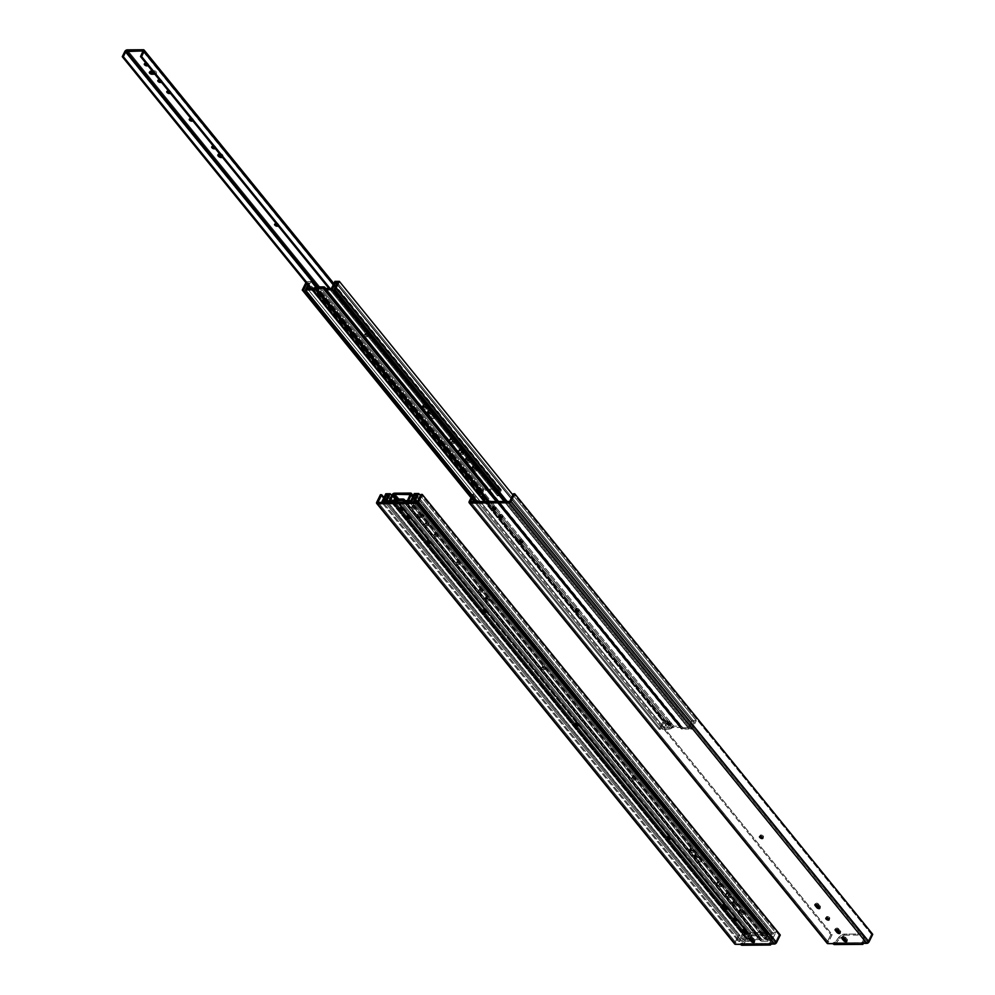 <?xml version="1.0" encoding="UTF-8"?>
<svg xmlns="http://www.w3.org/2000/svg" width="995" height="995" viewBox="0 0 995 995"><rect width="100%" height="100%" fill="white"/><g stroke="black" fill="none" stroke-linecap="round" stroke-linejoin="round"><path stroke-width="0.75" stroke-dasharray="4.97 3.73" d="M483.744 610.084L483.943 610.308A1.841 0.883 -153.9 0 1 483.744 610.084A1.841 0.883 -153.9 0 1 483.508 609.263L483.744 610.084M486.592 610.059A1.841 0.883 -153.9 0 0 484.876 609.027A1.841 0.883 -153.9 0 0 483.508 609.263L485.523 609.263L486.592 610.059L485.933 611.39L486.592 610.059L486.816 610.868A1.841 0.883 -153.9 0 0 486.592 610.059M407.403 516.131L407.602 516.355A1.841 0.883 -153.9 0 1 407.403 516.131A1.841 0.883 -153.9 0 1 407.179 515.31A1.841 0.883 -153.9 0 1 408.535 515.074A1.841 0.883 -153.9 0 1 410.251 516.119L407.9 514.987L407.403 516.131M409.592 517.437L410.251 516.119L409.592 517.437M734.235 918.348L734.434 918.572A1.841 0.883 -153.9 0 1 734.235 918.348A1.841 0.883 -153.9 0 1 733.999 917.527L734.235 918.348M737.084 918.323A1.841 0.883 -153.9 0 0 735.367 917.29A1.841 0.883 -153.9 0 0 733.999 917.527L736.014 917.527L737.084 918.323L736.424 919.654L737.084 918.323L737.307 919.131A1.841 0.883 -153.9 0 0 737.084 918.323M402.366 508.855L403.622 508.743L403.485 507.798L402.838 509.129L403.485 507.798A1.841 0.883 -153.9 0 0 401.781 506.766A1.841 0.883 -153.9 0 0 400.413 507.002A1.841 0.883 -153.9 0 0 400.637 507.823L400.848 508.047M669.697 837.84L670.953 837.728L670.817 836.783L670.17 838.113L670.817 836.783A1.841 0.883 -153.9 0 0 669.113 835.75A1.841 0.883 -153.9 0 0 667.744 835.987A1.841 0.883 -153.9 0 0 667.968 836.807L668.18 837.031M427.601 540.994L427.8 541.218A1.841 0.883 -153.9 0 1 427.601 540.994A1.841 0.883 -153.9 0 1 427.377 540.173L427.601 540.994M430.449 540.969A1.841 0.883 -153.9 0 0 428.733 539.937A1.841 0.883 -153.9 0 0 427.377 540.173L429.38 540.173L430.449 540.969L429.803 542.3L430.449 540.969L430.673 541.778A1.841 0.883 -153.9 0 0 430.449 540.969M575.856 723.44L576.068 723.663A1.841 0.883 -153.9 0 1 575.856 723.44A1.841 0.883 -153.9 0 1 575.632 722.619L575.856 723.44M577.859 724.534A1.841 0.883 -153.9 0 0 578.928 724.236A1.841 0.883 -153.9 0 0 578.704 723.427A1.841 0.883 -153.9 0 0 576.988 722.382A1.841 0.883 -153.9 0 0 575.632 722.619L578.493 723.203L578.058 724.746L578.704 723.427L578.841 724.372L577.585 724.484M742.295 943.484L770.093 943.359L742.059 943.521L747.407 936.904L750.566 934.989L752.071 935.847L770.528 935.71L769.695 934.678L751.225 934.815L769.695 934.678A5.659 3.433 140.9 0 1 770.976 935.462A5.659 3.433 140.9 0 1 771.386 937.837L772.232 938.882A5.659 3.433 -39.1 0 0 771.821 936.494A5.659 3.433 -39.1 0 0 770.528 935.71L771.473 937.265L770.155 943.285L742.295 943.484L746.399 938.024A5.659 3.433 140.9 0 1 751.225 934.815L752.071 935.847A5.659 3.433 -39.1 0 0 747.245 939.056L746.399 938.024L747.245 939.056L752.071 935.847L770.528 935.71L772.319 937.775L771.05 944.056L772.232 938.882L771.386 937.837L770.093 943.359L742.245 943.534M378.15 502.425L736.089 942.986L378.1 502.425L736.001 942.937L739.683 935.312L383.958 497.537L739.683 935.312L738.389 935.325L380.388 494.751L738.389 935.325L739.683 935.312L736.014 942.825L378.15 502.425M417.054 502.139L775.254 942.601L769.545 942.738L769.384 943.944L769.545 942.738L775.055 942.7L417.054 502.139M734.708 944.019A1.89 1.157 -39.1 0 1 734.708 942.825L376.707 502.264L734.708 942.825L738.389 935.325L734.534 943.397M780.279 935.014L778.973 935.026L420.972 494.465L778.973 935.026L775.292 942.539L778.973 935.026L780.279 935.014M742.059 943.521L770.006 943.322M485.523 611.129L577.361 724.161L485.523 611.129L486.816 610.868A1.841 0.883 -153.9 0 1 485.747 611.179M409.132 517.176L410.375 517.064L410.251 516.119A1.841 0.883 -153.9 0 1 410.475 516.927A1.841 0.883 -153.9 0 1 409.405 517.226M753.103 938.049L750.765 936.929L750.255 938.061A1.841 0.883 -153.9 0 1 750.031 937.253A1.841 0.883 -153.9 0 1 751.387 937.004A1.841 0.883 -153.9 0 1 753.103 938.049L752.456 939.367L753.103 938.049L754.732 940.051L754.086 941.369L754.732 940.051L753.103 938.049M753.613 941.108L754.857 940.996L754.732 940.051A1.841 0.883 -153.9 0 1 754.956 940.872A1.841 0.883 -153.9 0 1 753.911 941.17M748.004 931.78L745.317 928.982L743.563 928.745L743.539 929.79A1.841 0.883 -153.9 0 1 743.302 928.969A1.841 0.883 -153.9 0 1 744.67 928.733A1.841 0.883 -153.9 0 1 746.387 929.778L745.728 931.096L746.387 929.778L748.004 931.78L747.357 933.099L748.004 931.78L748.24 932.576A1.841 0.883 -153.9 0 0 748.004 931.78M746.884 932.837L748.24 932.576A1.841 0.883 -153.9 0 1 747.195 932.9M727.78 906.88L725.081 904.069L723.328 903.846L723.303 904.89A1.841 0.883 -153.9 0 1 723.079 904.069A1.841 0.883 -153.9 0 1 724.435 903.833A1.841 0.883 -153.9 0 1 726.151 904.878L725.492 906.196L726.151 904.878L727.78 906.88L727.121 908.199L727.78 906.88L728.004 907.676A1.841 0.883 -153.9 0 0 727.78 906.88M726.661 907.937L728.004 907.676A1.841 0.883 -153.9 0 1 726.959 908M736.014 919.392L745.044 930.512L736.014 919.392L737.307 919.131A1.841 0.883 -153.9 0 1 736.238 919.442M402.652 508.918A1.841 0.883 -153.9 0 0 403.721 508.619A1.841 0.883 -153.9 0 0 403.485 507.798L401.147 506.679L400.637 507.823A1.841 0.883 -153.9 0 0 400.836 508.035M669.983 837.902A1.841 0.883 -153.9 0 0 671.04 837.603A1.841 0.883 -153.9 0 0 670.817 836.783L668.478 835.663L667.968 836.807A1.841 0.883 -153.9 0 0 668.167 837.019M429.33 542.026L430.673 541.778A1.841 0.883 -153.9 0 1 429.604 542.088M743.141 944.516L747.245 939.056L742.618 945.014L771.001 944.317L743.141 944.516M742.332 945.163L740.914 943.857L741.598 942.949L740.914 943.857L742.618 945.014M770.217 944.976L769.496 944.031M751.722 939.877A1.692 1.032 -39.1 0 0 751.2 940.213L748.551 941.32L391.819 502.326L748.551 941.32L741.76 941.369L385.04 502.375L741.76 941.369L745.218 934.317L388.274 495.062L745.218 934.317L743.389 934.33L387.59 496.468L743.389 934.33L739.894 941.481L383.087 502.388L739.894 941.481L738.588 941.481L381.781 502.4L738.588 941.481L742.743 933.011L385.799 493.756L742.743 933.011L747.17 932.974L743.713 940.026L386.781 500.771L743.713 940.026L749.198 939.989A1.692 1.032 -39.1 0 0 750.491 939.467L753.14 938.36L396.209 499.092L753.14 938.36L759.931 938.31L402.987 499.042L759.931 938.31L761.287 938.894L404.953 500.56L761.511 939.379A1.692 1.032 -39.1 0 0 761.635 939.628A1.692 1.032 -39.1 0 0 762.294 939.889L767.779 939.852L771.225 932.8L775.652 932.775L420.412 495.597L775.652 932.775L771.511 941.245L414.704 502.152L771.511 941.245L770.205 941.258L413.398 502.164L770.205 941.258L773.7 934.106L416.768 494.851L773.7 934.106L771.884 934.118L416.084 496.256L771.884 934.118L768.426 941.17L411.706 502.176L768.426 941.17L761.648 941.22L404.915 502.226L761.648 941.22L760.279 940.623L403.137 500.933L760.068 940.151A1.692 1.032 -39.1 0 0 759.944 939.889L403.124 500.883L760.08 940.188A3.383 2.052 -39.1 0 0 760.329 940.685A3.383 2.052 -39.1 0 0 761.648 941.22L768.426 941.17L771.884 934.118L773.7 934.106L770.205 941.258L771.511 941.245L775.652 932.775L771.225 932.8L414.293 493.545L771.225 932.8L767.779 939.852L410.835 500.597L767.779 939.852L761.61 939.603L404.915 500.547L761.498 939.33A3.383 2.052 -39.1 0 0 761.237 938.832A3.383 2.052 -39.1 0 0 759.931 938.31L753.14 938.36A3.383 2.052 -39.1 0 0 750.553 939.417L393.622 500.149L750.553 939.417L749.198 939.989L392.254 500.734L749.198 939.989L743.713 940.026L747.17 932.974L391.694 495.522L747.17 932.974L742.743 933.011L738.588 941.481L739.894 941.481L743.389 934.33L745.218 934.317L741.76 941.369L748.551 941.32A3.383 2.052 -39.1 0 0 751.138 940.263L395.251 502.301L751.138 940.263L395.351 502.301L751.2 940.213L751.847 939.827M750.491 939.467L393.56 500.199L750.491 939.467M397.067 502.288L402.154 508.532L397.067 502.288M402.428 508.868L408.908 516.853L402.428 508.868M409.181 517.189L429.106 541.703L409.181 517.189M429.38 542.051L485.249 610.793L429.38 542.051M577.635 724.497L669.486 837.516L577.635 724.497M669.759 837.865L724.808 905.612L669.759 837.865M726.711 907.95L735.74 919.057L726.711 907.95M746.946 932.85L751.76 938.782L746.946 932.85M752.705 939.678L759.272 939.628L403.858 502.239L759.956 939.927A1.692 1.032 -39.1 0 0 759.272 939.628L752.705 939.678M762.294 939.889L405.351 500.634L762.294 939.889M694.236 849.755A2.512 1.206 -153.9 0 0 691.898 848.349A2.512 1.206 -153.9 0 0 690.045 848.673A2.512 1.206 -153.9 0 0 690.356 849.792L689.809 850.899A2.512 1.206 26.1 0 1 689.498 849.78A2.512 1.206 26.1 0 1 691.351 849.456A2.512 1.206 26.1 0 1 693.689 850.874L694.236 849.755L693.689 850.874L691.338 849.456L689.485 849.805L692.172 852.317L693.876 852.168L693.689 850.874A2.512 1.206 26.1 0 1 694 851.994A2.512 1.206 26.1 0 1 692.147 852.317A2.512 1.206 26.1 0 1 689.809 850.899L690.356 849.792A2.512 1.206 -153.9 0 0 692.694 851.198A2.512 1.206 -153.9 0 0 694.547 850.874A2.512 1.206 -153.9 0 0 694.236 849.755L691.886 848.337L690.032 848.685L692.707 851.21L694.423 851.048L694.236 849.755M417.328 515.323A1.841 0.883 -153.9 0 0 419.679 516.442L419.131 517.562A1.841 0.883 26.1 0 1 416.793 516.442L417.328 515.323L416.793 516.442L418.522 517.475L423.41 517.027L421.096 515.286L417.029 515.323L416.793 516.442A1.841 0.883 26.1 0 1 416.557 515.621A1.841 0.883 26.1 0 1 417.291 515.298L420.798 515.273A1.841 0.883 26.1 0 1 422.688 515.97A1.841 0.883 26.1 0 1 423.36 517.213A1.841 0.883 26.1 0 1 422.639 517.537L419.131 517.562L419.679 516.442L423.186 516.417L422.639 517.537L423.186 516.417A1.841 0.883 -153.9 0 0 423.907 516.094A1.841 0.883 -153.9 0 0 423.236 514.863A1.841 0.883 -153.9 0 0 421.345 514.154L420.798 515.273L421.345 514.154L417.838 514.179L417.291 515.298L417.838 514.179A1.841 0.883 -153.9 0 0 417.104 514.502A1.841 0.883 -153.9 0 0 417.328 515.323L419.38 516.43L423.957 515.908L421.631 514.179L417.577 514.204L417.328 515.323M428.658 523.569A1.841 0.883 -153.9 0 0 426.942 522.524A1.841 0.883 -153.9 0 0 425.586 522.761A1.841 0.883 -153.9 0 0 425.81 523.581L425.263 524.701A1.841 0.883 26.1 0 1 425.039 523.88A1.841 0.883 26.1 0 1 426.395 523.644A1.841 0.883 26.1 0 1 428.111 524.676L428.658 523.569L428.111 524.676L425.027 523.892L426.992 525.733L428.236 525.621L428.111 524.676A1.841 0.883 26.1 0 1 428.335 525.497A1.841 0.883 26.1 0 1 426.979 525.733A1.841 0.883 26.1 0 1 425.263 524.701L425.81 523.581A1.841 0.883 -153.9 0 0 427.514 524.614A1.841 0.883 -153.9 0 0 428.882 524.377A1.841 0.883 -153.9 0 0 428.658 523.569L425.574 522.785L427.539 524.626L428.783 524.514L428.658 523.569M437.638 534.626A1.841 0.883 -153.9 0 0 435.922 533.581A1.841 0.883 -153.9 0 0 434.566 533.817A1.841 0.883 -153.9 0 0 434.79 534.638L434.243 535.758A1.841 0.883 26.1 0 1 434.019 534.937A1.841 0.883 26.1 0 1 435.387 534.701A1.841 0.883 26.1 0 1 437.091 535.733L437.638 534.626L437.091 535.733L435.051 534.638L433.969 535.123L435.972 536.79L437.228 536.678L437.091 535.733A1.841 0.883 26.1 0 1 437.315 536.554A1.841 0.883 26.1 0 1 435.959 536.79A1.841 0.883 26.1 0 1 434.243 535.758L434.79 534.638A1.841 0.883 -153.9 0 0 436.506 535.683A1.841 0.883 -153.9 0 0 437.862 535.434A1.841 0.883 -153.9 0 0 437.638 534.626L434.554 533.842L436.519 535.683L437.775 535.571L437.638 534.626M460.1 562.262A1.841 0.883 -153.9 0 0 458.384 561.23A1.841 0.883 -153.9 0 0 457.028 561.466A1.841 0.883 -153.9 0 0 457.252 562.287L456.705 563.394A1.841 0.883 26.1 0 1 456.481 562.585A1.841 0.883 26.1 0 1 457.849 562.349A1.841 0.883 26.1 0 1 459.553 563.381L460.1 562.262L459.553 563.381L456.481 562.598L458.434 564.439L459.69 564.327L459.553 563.381A1.841 0.883 26.1 0 1 459.789 564.202A1.841 0.883 26.1 0 1 458.421 564.439A1.841 0.883 26.1 0 1 456.705 563.394L457.252 562.287A1.841 0.883 -153.9 0 0 458.969 563.319A1.841 0.883 -153.9 0 0 460.324 563.083A1.841 0.883 -153.9 0 0 460.1 562.262L457.016 561.478L458.981 563.319L460.237 563.207L460.1 562.262M489.838 598.219A2.512 1.206 -153.9 0 0 487.5 596.801A2.512 1.206 -153.9 0 0 485.647 597.137A2.512 1.206 -153.9 0 0 485.958 598.244L485.411 599.363A2.512 1.206 26.1 0 1 485.1 598.244A2.512 1.206 26.1 0 1 486.953 597.92A2.512 1.206 26.1 0 1 489.291 599.338L489.838 598.219L489.291 599.338L486.941 597.92L485.087 598.269L487.774 600.781L489.478 600.619L489.291 599.338A2.512 1.206 26.1 0 1 489.602 600.458A2.512 1.206 26.1 0 1 487.749 600.781A2.512 1.206 26.1 0 1 485.411 599.363L485.958 598.244A2.512 1.206 -153.9 0 0 488.296 599.662A2.512 1.206 -153.9 0 0 490.149 599.338A2.512 1.206 -153.9 0 0 489.838 598.219L487.488 596.801L485.635 597.149L488.309 599.674L490.025 599.512L489.838 598.219M482.563 589.911A1.841 0.883 -153.9 0 0 480.859 588.878A1.841 0.883 -153.9 0 0 479.49 589.115A1.841 0.883 -153.9 0 0 479.714 589.935L479.167 591.042A1.841 0.883 26.1 0 1 478.943 590.222A1.841 0.883 26.1 0 1 480.311 589.985A1.841 0.883 26.1 0 1 482.015 591.018L482.563 589.911L482.015 591.018L478.943 590.234L480.896 592.087L482.152 591.963L482.015 591.018A1.841 0.883 26.1 0 1 482.252 591.838A1.841 0.883 26.1 0 1 480.883 592.075A1.841 0.883 26.1 0 1 479.167 591.042L479.714 589.935A1.841 0.883 -153.9 0 0 481.431 590.968A1.841 0.883 -153.9 0 0 482.786 590.731A1.841 0.883 -153.9 0 0 482.563 589.911L479.49 589.127L481.443 590.968L482.699 590.856L482.563 589.911M545.459 667.309A1.841 0.883 -153.9 0 0 543.755 666.277A1.841 0.883 -153.9 0 0 542.387 666.513A1.841 0.883 -153.9 0 0 542.611 667.334L542.076 668.441A1.841 0.883 26.1 0 1 541.84 667.633A1.841 0.883 26.1 0 1 543.208 667.396A1.841 0.883 26.1 0 1 544.912 668.429L545.459 667.309L544.912 668.429L541.84 667.645L543.792 669.486L545.049 669.374L544.912 668.429A1.841 0.883 26.1 0 1 545.148 669.249A1.841 0.883 26.1 0 1 543.78 669.486A1.841 0.883 26.1 0 1 542.076 668.441L542.611 667.334A1.841 0.883 -153.9 0 0 544.327 668.366A1.841 0.883 -153.9 0 0 545.683 668.13A1.841 0.883 -153.9 0 0 545.459 667.309L542.387 666.526L544.34 668.379L545.596 668.254L545.459 667.309M415.176 506.977A1.841 0.883 -153.9 0 0 413.46 505.945A1.841 0.883 -153.9 0 0 412.104 506.181A1.841 0.883 -153.9 0 0 412.328 507.002L411.781 508.109A1.841 0.883 26.1 0 1 411.557 507.288A1.841 0.883 26.1 0 1 412.913 507.052A1.841 0.883 26.1 0 1 414.629 508.084L415.176 506.977L414.629 508.084L412.9 507.052L411.507 507.475L413.51 509.154L414.766 509.042L414.629 508.084A1.841 0.883 26.1 0 1 414.853 508.905A1.841 0.883 26.1 0 1 413.497 509.142A1.841 0.883 26.1 0 1 411.781 508.109L412.328 507.002A1.841 0.883 -153.9 0 0 414.044 508.035A1.841 0.883 -153.9 0 0 415.4 507.798A1.841 0.883 -153.9 0 0 415.176 506.977L412.092 506.194L414.057 508.035L415.313 507.923L415.176 506.977M635.32 777.891A1.841 0.883 -153.9 0 0 633.604 776.859A1.841 0.883 -153.9 0 0 632.248 777.095A1.841 0.883 -153.9 0 0 632.472 777.903L631.924 779.023A1.841 0.883 26.1 0 1 631.701 778.202A1.841 0.883 26.1 0 1 633.056 777.966A1.841 0.883 26.1 0 1 634.773 778.998L635.32 777.891L634.773 778.998L631.688 778.214L633.653 780.068L634.897 779.943L634.773 778.998A1.841 0.883 26.1 0 1 634.997 779.819A1.841 0.883 26.1 0 1 633.641 780.055A1.841 0.883 26.1 0 1 631.924 779.023L632.472 777.903A1.841 0.883 -153.9 0 0 634.176 778.948A1.841 0.883 -153.9 0 0 635.544 778.712A1.841 0.883 -153.9 0 0 635.32 777.891L632.235 777.107L634.201 778.948L635.444 778.836L635.32 777.891M397.801 499.08L750.852 933.571L750.043 934.131L396.532 499.092L750.043 934.131L747.519 939.268L391.184 500.746L747.519 939.268L746.424 939.28L390.09 500.746L746.424 939.28L748.936 934.143L746.424 939.28L747.519 939.268L750.852 933.571L397.801 499.08M410.263 494.751L767.207 934.006L410.326 494.602L766.934 933.459L750.852 933.571L767.182 933.546L410.263 494.751M764.695 939.143L767.207 934.006L764.695 939.143L765.789 939.131L409.442 500.609L765.789 939.131L768.302 933.994L412.825 496.542L768.302 933.994L765.789 939.131L764.695 939.143L408.348 500.622L764.695 939.143M392.005 494.888L748.936 934.143L751.063 932.489L767.468 932.34L768.302 933.994A2.114 1.293 -39.1 0 0 768.302 932.676A2.114 1.293 -39.1 0 0 767.468 932.34L410.537 493.085L767.468 932.34L751.399 932.464A2.114 1.293 -39.1 0 0 748.936 934.143L392.005 494.888M721.425 885.637L719.149 883.137L716.823 882.988L718.776 885.886L720.915 886.781L721.972 884.53L720.442 882.652L719.895 883.771L721.425 885.637A1.841 0.883 26.1 0 1 721.649 886.458A1.841 0.883 26.1 0 1 720.293 886.694A1.841 0.883 26.1 0 1 718.577 885.662L717.059 883.784A1.841 0.883 26.1 0 1 716.823 882.963A1.841 0.883 26.1 0 1 718.191 882.727A1.841 0.883 26.1 0 1 719.895 883.771L720.442 882.652A1.841 0.883 -153.9 0 0 718.738 881.62A1.841 0.883 -153.9 0 0 717.37 881.856A1.841 0.883 -153.9 0 0 717.594 882.677L717.059 883.784L717.594 882.677L719.124 884.543L718.577 885.662L719.124 884.543A1.841 0.883 -153.9 0 0 720.828 885.575A1.841 0.883 -153.9 0 0 722.196 885.339A1.841 0.883 -153.9 0 0 721.972 884.53L721.425 885.637M730.405 896.694L728.141 894.194L725.803 894.045L727.768 896.943L729.907 897.838L730.952 895.587L729.434 893.709L728.887 894.828L730.405 896.694A1.841 0.883 26.1 0 1 730.629 897.515A1.841 0.883 26.1 0 1 729.273 897.751A1.841 0.883 26.1 0 1 727.556 896.719L726.039 894.841A1.841 0.883 26.1 0 1 725.815 894.02A1.841 0.883 26.1 0 1 727.171 893.784A1.841 0.883 26.1 0 1 728.887 894.828L729.434 893.709A1.841 0.883 -153.9 0 0 727.718 892.677A1.841 0.883 -153.9 0 0 726.362 892.913A1.841 0.883 -153.9 0 0 726.586 893.734L726.039 894.841L726.586 893.734L728.104 895.6L727.556 896.719L728.104 895.6A1.841 0.883 -153.9 0 0 729.82 896.644A1.841 0.883 -153.9 0 0 731.176 896.395A1.841 0.883 -153.9 0 0 730.952 895.587L730.405 896.694M735.604 903.099L732.531 902.316L734.484 905.214L736.623 906.109L737.37 905.4L735.604 903.099L737.133 904.965L737.668 903.858L736.151 901.98L735.604 903.099L736.151 901.98A1.841 0.883 -153.9 0 0 734.434 900.948A1.841 0.883 -153.9 0 0 733.079 901.184A1.841 0.883 -153.9 0 0 733.303 902.005L732.755 903.112A1.841 0.883 26.1 0 1 732.531 902.303A1.841 0.883 26.1 0 1 733.9 902.055A1.841 0.883 26.1 0 1 735.604 903.099M742.332 911.37L739.248 910.587L741.213 913.485L743.34 914.38L744.098 913.671L742.332 911.37L743.85 913.236L744.397 912.129L742.879 910.251L742.332 911.37L742.879 910.251A1.841 0.883 -153.9 0 0 741.163 909.219A1.841 0.883 -153.9 0 0 739.795 909.455A1.841 0.883 -153.9 0 0 740.031 910.276L739.484 911.383A1.841 0.883 26.1 0 1 739.26 910.574A1.841 0.883 26.1 0 1 740.616 910.325A1.841 0.883 26.1 0 1 742.332 911.37M701.264 860.824L697.271 855.949L694.498 855.24L698.415 860.849L700.754 861.968L701.5 861.26L697.47 856.16L698.017 855.053L701.798 859.705L701.264 860.824A1.841 0.883 26.1 0 1 701.487 861.645A1.841 0.883 26.1 0 1 700.119 861.881A1.841 0.883 26.1 0 1 698.415 860.849L698.95 859.73L695.169 855.078L694.622 856.185A1.841 0.883 26.1 0 1 694.398 855.364A1.841 0.883 26.1 0 1 695.766 855.128A1.841 0.883 26.1 0 1 697.47 856.16L698.017 855.053A1.841 0.883 -153.9 0 0 696.301 854.021A1.841 0.883 -153.9 0 0 694.945 854.257A1.841 0.883 -153.9 0 0 695.169 855.078L694.622 856.185L698.415 860.849L698.95 859.73A1.841 0.883 -153.9 0 0 700.667 860.762A1.841 0.883 -153.9 0 0 702.035 860.526A1.841 0.883 -153.9 0 0 701.798 859.705L701.264 860.824M740.031 910.276L741.549 912.141L741.001 913.261L739.484 911.383L740.031 910.276L741.549 912.141A1.841 0.883 -153.9 0 0 743.265 913.186A1.841 0.883 -153.9 0 0 744.621 912.95A1.841 0.883 -153.9 0 0 744.397 912.129L743.85 913.236A1.841 0.883 26.1 0 1 744.073 914.057A1.841 0.883 26.1 0 1 742.718 914.293A1.841 0.883 26.1 0 1 741.001 913.261L741.549 912.141L743.601 913.248L744.633 912.564L741.81 909.455L740.056 909.219L740.031 910.276M733.303 902.005L734.832 903.87L734.285 904.99L732.755 903.112L733.303 902.005L734.832 903.87A1.841 0.883 -153.9 0 0 736.536 904.915A1.841 0.883 -153.9 0 0 737.904 904.679A1.841 0.883 -153.9 0 0 737.668 903.858L737.133 904.965A1.841 0.883 26.1 0 1 737.357 905.786A1.841 0.883 26.1 0 1 735.989 906.022A1.841 0.883 26.1 0 1 734.285 904.99L734.832 903.87L736.872 904.977L737.917 904.293L735.081 901.184L733.34 900.948L733.303 902.005M394.468 493.197L751.399 932.464L394.468 493.197M721.972 884.53L719.696 882.03L717.37 881.868L719.87 885.177L721.723 885.649L721.972 884.53M730.952 895.587L728.676 893.087L726.35 892.925L728.85 896.234L730.703 896.706L730.952 895.587M701.798 859.705L697.557 854.618L694.933 854.27L699.41 860.165L701.562 860.824L701.798 859.705M576.204 609.4L576.404 609.624A1.841 0.883 -153.9 0 1 576.204 609.4A1.841 0.883 -153.9 0 1 575.981 608.579L576.204 609.4M579.053 609.375A1.841 0.883 -153.9 0 0 577.336 608.343A1.841 0.883 -153.9 0 0 575.981 608.579L577.983 608.579L579.053 609.375L578.406 610.706L579.053 609.375L579.277 610.184A1.841 0.883 -153.9 0 0 579.053 609.375M499.863 515.447L500.062 515.671A1.841 0.883 -153.9 0 1 499.863 515.447A1.841 0.883 -153.9 0 1 499.639 514.639L499.863 515.447M501.866 516.554A1.841 0.883 -153.9 0 0 502.935 516.256A1.841 0.883 -153.9 0 0 502.711 515.435A1.841 0.883 -153.9 0 0 500.995 514.403A1.841 0.883 -153.9 0 0 499.639 514.639L502.5 515.211L502.065 516.753L502.711 515.435L502.948 516.231L501.592 516.492M826.696 917.664L826.895 917.887A1.841 0.883 -153.9 0 1 826.696 917.664A1.841 0.883 -153.9 0 1 826.472 916.843L826.696 917.664M829.544 917.639A1.841 0.883 -153.9 0 0 827.828 916.606A1.841 0.883 -153.9 0 0 826.472 916.843L828.474 916.843L829.544 917.639L828.897 918.97L829.544 917.639L829.768 918.447A1.841 0.883 -153.9 0 0 829.544 917.639M494.838 508.171L496.082 508.059L495.958 507.114L495.299 508.445L495.958 507.114A1.841 0.883 -153.9 0 0 494.241 506.082A1.841 0.883 -153.9 0 0 492.873 506.318A1.841 0.883 -153.9 0 0 493.11 507.139L493.309 507.363M760.441 836.123L760.64 836.347A1.841 0.883 -153.9 0 1 760.441 836.123A1.841 0.883 -153.9 0 1 760.205 835.303L760.441 836.123M763.277 836.098A1.841 0.883 -153.9 0 0 761.573 835.066A1.841 0.883 -153.9 0 0 760.205 835.303L762.22 835.303L763.277 836.098L762.63 837.429L763.277 836.098L763.513 836.907A1.841 0.883 -153.9 0 0 763.277 836.098M520.062 540.31L520.273 540.534A1.841 0.883 -153.9 0 1 520.062 540.31A1.841 0.883 -153.9 0 1 519.838 539.489L520.062 540.31M522.91 540.285A1.841 0.883 -153.9 0 0 521.193 539.253A1.841 0.883 -153.9 0 0 519.838 539.489L521.84 539.489L522.91 540.285L522.263 541.616L522.91 540.285L523.146 541.093A1.841 0.883 -153.9 0 0 522.91 540.285M668.317 722.756L668.528 722.979A1.841 0.883 -153.9 0 1 668.317 722.756A1.841 0.883 -153.9 0 1 668.093 721.947L668.317 722.756M671.165 722.743A1.841 0.883 -153.9 0 0 669.448 721.711A1.841 0.883 -153.9 0 0 668.093 721.947L670.095 721.947L671.165 722.743L670.518 724.061L671.165 722.743L671.401 723.539A1.841 0.883 -153.9 0 0 671.165 722.743M834.755 942.8L862.553 942.675L834.531 942.837L839.332 936.768L843.026 934.305L844.531 935.163L863.001 935.026L862.155 933.994L843.685 934.131L862.155 933.994A5.659 3.433 140.9 0 1 863.436 934.778A5.659 3.433 140.9 0 1 863.847 937.153L864.692 938.198A5.659 3.433 -39.1 0 0 864.282 935.81A5.659 3.433 -39.1 0 0 863.001 935.026L863.934 936.593L862.615 942.601L834.755 942.8L838.86 937.34A5.659 3.433 140.9 0 1 843.685 934.131L844.531 935.163A5.659 3.433 -39.1 0 0 839.705 938.372L838.86 937.34L839.705 938.372L844.531 935.163L863.001 935.026L864.779 937.091L863.523 943.372L864.692 938.198L863.847 937.153L862.553 942.675L834.755 942.8M470.61 501.741L828.549 942.302L470.56 501.741L828.462 942.253L832.156 934.628L474.155 494.067L471.854 498.769L474.155 494.067L472.849 494.08L471.045 497.761L472.849 494.08L830.85 934.641L472.849 494.08L474.155 494.067L832.156 934.628L830.85 934.641L832.156 934.628L828.474 942.141L470.61 501.741M509.515 501.455L867.715 941.917L862.006 942.054L861.844 943.26L862.006 942.054L867.516 942.016L509.515 501.455M827.168 943.335A1.89 1.157 -39.1 0 1 827.168 942.153L469.167 501.579L827.168 942.153L830.85 934.641L826.994 942.713M872.739 934.33L871.433 934.342L513.445 493.781L871.433 934.342L867.752 941.855L871.433 934.342L872.739 934.33M834.531 942.837L862.478 942.638M577.933 610.433L579.277 610.184A1.841 0.883 -153.9 0 1 578.207 610.495M845.563 937.365L843.225 936.245L842.715 937.389A1.841 0.883 -153.9 0 1 842.491 936.569A1.841 0.883 -153.9 0 1 843.847 936.332A1.841 0.883 -153.9 0 1 845.563 937.365L844.917 938.683L845.563 937.365L847.193 939.367L846.546 940.685L847.193 939.367L845.563 937.365M846.073 940.424L847.33 940.312L847.193 939.367A1.841 0.883 -153.9 0 1 847.417 940.188A1.841 0.883 -153.9 0 1 846.372 940.486M840.476 931.096L837.442 928.148L835.862 928.161L835.999 929.106A1.841 0.883 -153.9 0 1 835.775 928.298A1.841 0.883 -153.9 0 1 837.131 928.061A1.841 0.883 -153.9 0 1 838.847 929.094L838.2 930.412L838.847 929.094L840.476 931.096L839.817 932.414L840.713 931.531L839.668 932.215A1.841 0.883 -153.9 0 0 840.7 931.917A1.841 0.883 -153.9 0 0 840.476 931.096M820.241 906.196L817.542 903.398L815.788 903.161L815.763 904.206A1.841 0.883 -153.9 0 1 815.539 903.398A1.841 0.883 -153.9 0 1 816.895 903.149A1.841 0.883 -153.9 0 1 818.611 904.194L817.965 905.512L818.611 904.194L820.241 906.196L819.594 907.515L820.241 906.196L820.465 906.992A1.841 0.883 -153.9 0 0 820.241 906.196M819.121 907.253L820.465 906.992A1.841 0.883 -153.9 0 1 819.42 907.316M828.425 918.696L829.768 918.447A1.841 0.883 -153.9 0 1 828.698 918.758M495.112 508.234A1.841 0.883 -153.9 0 0 496.182 507.935A1.841 0.883 -153.9 0 0 495.958 507.114L493.607 505.995L493.11 507.139A1.841 0.883 -153.9 0 0 493.296 507.351M762.158 837.168L763.513 836.907A1.841 0.883 -153.9 0 1 762.444 837.218M521.84 541.367L577.709 610.109L521.84 541.367L523.146 541.093A1.841 0.883 -153.9 0 1 522.064 541.404M670.045 723.8L671.401 723.539A1.841 0.883 -153.9 0 1 670.319 723.862M835.601 943.832L839.705 938.372L835.079 944.33L863.461 943.633L835.601 943.832M834.793 944.479L833.375 943.173L834.059 942.265L833.375 943.173L835.079 944.33M862.677 944.292L861.968 943.347M671.749 728.091L487.811 501.617L671.799 728.041L673.105 727.507A1.692 1.032 -39.1 0 0 671.799 728.041L487.712 501.617L671.749 728.091A3.383 2.052 -39.1 0 1 669.15 729.148L484.291 501.642L669.15 729.148L671.749 728.091M680.667 727.979L323.748 288.761L680.667 727.979A1.692 1.032 -39.1 0 0 680.543 727.731A1.692 1.032 -39.1 0 0 679.883 727.457L496.318 501.555L680.679 728.029A3.383 2.052 -39.1 0 0 680.941 728.514A3.383 2.052 -39.1 0 0 682.247 729.049L497.388 501.542L682.247 729.049L689.037 728.999L504.166 501.492L689.037 728.999L692.495 721.947L336.696 284.085L692.495 721.947L694.311 721.935L337.38 282.679L694.311 721.935L690.816 729.086L505.87 501.48L690.816 729.086L692.11 729.074L507.164 501.468L692.11 729.074L696.264 720.604L691.836 720.629L688.391 727.681L682.906 727.731L325.962 288.463L682.222 727.432L325.564 288.401L682.097 727.158A3.383 2.052 -39.1 0 0 681.849 726.661A3.383 2.052 -39.1 0 0 680.53 726.139L323.599 286.883L680.53 726.139L673.752 726.188L316.82 286.933L673.752 726.188A3.383 2.052 -39.1 0 0 671.165 727.245L314.171 288.028L671.103 727.295L669.809 727.818A1.692 1.032 -39.1 0 0 671.103 727.295L314.233 287.99L671.165 727.245L673.752 726.188L680.53 726.139L682.11 727.208A1.692 1.032 -39.1 0 0 682.234 727.457A1.692 1.032 -39.1 0 0 682.906 727.731L688.391 727.681L331.447 288.426L688.391 727.681L691.836 720.629L334.905 281.374L691.836 720.629L696.264 720.604L512.885 494.925L696.264 720.604L692.11 729.074L690.816 729.086L694.311 721.935L692.495 721.947L689.037 728.999L680.891 728.452L323.748 288.761L680.667 727.979M325.527 288.376L682.11 727.208L325.527 288.376M667.782 720.815L663.354 720.84L306.41 281.585L310.838 281.548L667.782 720.815L310.838 281.548L308.637 286.05L310.838 281.548L306.41 281.585L663.354 720.84L659.2 729.323L474.254 501.716L659.2 729.323L660.506 729.31L475.548 501.704L660.506 729.31L664.001 722.159L307.069 282.903L306.696 283.662L307.069 282.903L664.001 722.159L665.829 722.146L308.885 282.891L307.069 282.903L308.885 282.891L665.829 722.146L662.371 729.198L477.5 501.691L662.371 729.198L669.15 729.148L662.371 729.198L665.829 722.146L664.001 722.159L660.506 729.31L659.2 729.323L663.354 720.84L667.782 720.815L664.324 727.867L307.38 288.6L664.324 727.867L667.782 720.815M305.888 282.655L306.41 281.585L305.888 282.655M307.828 285.055L308.885 282.891L307.828 285.055M489.54 501.604L494.614 507.848L489.54 501.604M494.888 508.196L501.368 516.169L494.888 508.196M501.642 516.504L521.567 541.031L501.642 516.504M577.983 610.457L669.822 723.477L577.983 610.457M670.108 723.813L673.105 727.507L679.883 727.457L673.105 727.507L670.108 723.813M312.865 288.562L669.809 727.818L664.324 727.867L669.809 727.818L312.865 288.562M427.004 406.42A2.512 1.206 -153.9 0 0 424.666 405.015A2.512 1.206 -153.9 0 0 422.813 405.338A2.512 1.206 -153.9 0 0 423.124 406.457L422.576 407.564A2.512 1.206 26.1 0 1 422.266 406.445A2.512 1.206 26.1 0 1 424.119 406.122A2.512 1.206 26.1 0 1 426.457 407.54L427.004 406.42L426.457 407.54L424.106 406.122L422.253 406.47L424.94 408.982L426.644 408.833L426.457 407.54A2.512 1.206 26.1 0 1 426.768 408.659A2.512 1.206 26.1 0 1 424.915 408.982A2.512 1.206 26.1 0 1 422.576 407.564L423.124 406.457A2.512 1.206 -153.9 0 0 425.462 407.863A2.512 1.206 -153.9 0 0 427.315 407.54A2.512 1.206 -153.9 0 0 427.004 406.42L424.654 405.002L422.8 405.351L425.474 407.875L427.191 407.714L427.004 406.42M161.426 80.234A1.841 0.883 -153.9 0 0 159.71 79.19A1.841 0.883 -153.9 0 0 158.342 79.426A1.841 0.883 -153.9 0 0 158.553 80.222L159.076 79.102L161.426 80.234L160.879 81.341L161.426 80.234A1.841 0.883 -153.9 0 1 161.65 81.043L161.426 80.234M160.195 80.757A1.841 0.883 26.1 0 1 160.879 81.341L160.12 80.719M169.175 91.814A1.841 0.883 26.1 0 1 169.859 92.398L170.406 91.291A1.841 0.883 -153.9 0 0 168.69 90.246A1.841 0.883 -153.9 0 0 167.334 90.483A1.841 0.883 -153.9 0 0 167.533 91.279L167.322 90.508L166.787 91.602M191.637 119.462A1.841 0.883 26.1 0 1 192.321 120.047L192.868 118.927A1.841 0.883 -153.9 0 0 191.152 117.895A1.841 0.883 -153.9 0 0 189.796 118.131A1.841 0.883 -153.9 0 0 189.995 118.927M220.355 154.797A2.512 1.206 26.1 0 1 222.059 156.004L222.606 154.884A2.512 1.206 -153.9 0 0 220.268 153.466A2.512 1.206 -153.9 0 0 218.415 153.802A2.512 1.206 -153.9 0 0 218.465 154.511M214.099 147.098A1.841 0.883 26.1 0 1 214.783 147.683L215.33 146.576A1.841 0.883 -153.9 0 0 213.626 145.544A1.841 0.883 -153.9 0 0 212.258 145.78A1.841 0.883 -153.9 0 0 212.457 146.564M276.996 224.509A1.841 0.883 26.1 0 1 277.68 225.094L278.227 223.975A1.841 0.883 -153.9 0 0 276.523 222.942A1.841 0.883 -153.9 0 0 275.155 223.178A1.841 0.883 -153.9 0 0 275.354 223.975L275.155 223.191L274.608 224.298M146.713 64.165A1.841 0.883 26.1 0 1 147.397 64.75L147.944 63.643A1.841 0.883 -153.9 0 0 146.228 62.61A1.841 0.883 -153.9 0 0 144.872 62.847A1.841 0.883 -153.9 0 0 145.071 63.63M368.088 334.556A1.841 0.883 -153.9 0 0 366.371 333.524A1.841 0.883 -153.9 0 0 365.016 333.76A1.841 0.883 -153.9 0 0 365.24 334.569L364.692 335.688A1.841 0.883 26.1 0 1 364.469 334.867A1.841 0.883 26.1 0 1 365.824 334.631A1.841 0.883 26.1 0 1 367.541 335.663L368.088 334.556L367.541 335.663L364.456 334.88L366.421 336.733L367.665 336.608L367.541 335.663A1.841 0.883 26.1 0 1 367.764 336.484A1.841 0.883 26.1 0 1 366.409 336.72A1.841 0.883 26.1 0 1 364.692 335.688L365.24 334.569A1.841 0.883 -153.9 0 0 366.944 335.613A1.841 0.883 -153.9 0 0 368.312 335.377A1.841 0.883 -153.9 0 0 368.088 334.556L365.003 333.773L366.968 335.613L368.212 335.502L368.088 334.556M318.412 286.921L483.62 490.236L482.799 490.796L317.144 286.921L482.799 490.796L480.286 495.933L311.796 288.575L480.286 495.933L479.192 495.945L310.701 288.575L479.192 495.945L481.704 490.809L479.192 495.945L480.286 495.933L483.62 490.236L318.412 286.921M143.031 51.417L499.975 490.672L143.093 51.267L499.701 490.125L483.62 490.236L499.95 490.212L143.031 51.417M497.463 495.808L499.975 490.672L497.463 495.808L498.557 495.796L330.054 288.438L498.557 495.796L501.07 490.659L333.437 284.371L501.07 490.659L498.557 495.796L497.463 495.808L328.959 288.45L497.463 495.808M124.773 51.553L481.704 490.809L483.831 489.154L500.236 489.005L501.07 490.659A2.114 1.293 -39.1 0 0 501.07 489.341A2.114 1.293 -39.1 0 0 500.236 489.005L143.305 49.75L500.236 489.005L484.167 489.13A2.114 1.293 -39.1 0 0 481.704 490.809L124.773 51.553M154.872 74.202L156.053 73.282L153.566 71.939A1.841 0.883 26.1 0 1 155.456 72.635A1.841 0.883 26.1 0 1 156.128 73.879A1.841 0.883 26.1 0 1 155.407 74.202L154.872 74.202M161.153 81.976L160.879 81.341A1.841 0.883 26.1 0 1 161.153 81.926M170.133 93.032L169.113 91.776M454.193 442.302L451.917 439.802L449.591 439.653L451.543 442.539L453.683 443.447L454.74 441.195L453.21 439.317L452.663 440.437L454.193 442.302A1.841 0.883 26.1 0 1 454.416 443.123A1.841 0.883 26.1 0 1 453.048 443.36A1.841 0.883 26.1 0 1 451.344 442.327L449.815 440.449A1.841 0.883 26.1 0 1 449.591 439.628A1.841 0.883 26.1 0 1 450.959 439.392A1.841 0.883 26.1 0 1 452.663 440.437L453.21 439.317A1.841 0.883 -153.9 0 0 451.506 438.285A1.841 0.883 -153.9 0 0 450.138 438.521A1.841 0.883 -153.9 0 0 450.362 439.342L449.815 440.449L450.362 439.342L451.892 441.208L451.344 442.327L451.892 441.208A1.841 0.883 -153.9 0 0 453.596 442.24A1.841 0.883 -153.9 0 0 454.964 442.004A1.841 0.883 -153.9 0 0 454.74 441.195L454.193 442.302M463.172 453.359L460.909 450.859L458.571 450.71L460.536 453.608L462.675 454.504L463.72 452.252L462.202 450.374L461.655 451.494L463.172 453.359A1.841 0.883 26.1 0 1 463.396 454.18A1.841 0.883 26.1 0 1 462.041 454.416A1.841 0.883 26.1 0 1 460.324 453.384L458.807 451.506A1.841 0.883 26.1 0 1 458.583 450.685A1.841 0.883 26.1 0 1 459.939 450.449A1.841 0.883 26.1 0 1 461.655 451.494L462.202 450.374A1.841 0.883 -153.9 0 0 460.486 449.342A1.841 0.883 -153.9 0 0 459.13 449.578A1.841 0.883 -153.9 0 0 459.354 450.399L458.807 451.506L459.354 450.399L460.872 452.265L460.324 453.384L460.872 452.265A1.841 0.883 -153.9 0 0 462.588 453.31A1.841 0.883 -153.9 0 0 463.944 453.061A1.841 0.883 -153.9 0 0 463.72 452.252L463.172 453.359M468.371 459.765L465.299 458.981L467.252 461.879L469.391 462.774L470.137 462.066L468.371 459.765L469.901 461.63L470.436 460.523L468.919 458.645L468.371 459.765L468.919 458.645A1.841 0.883 -153.9 0 0 467.202 457.613A1.841 0.883 -153.9 0 0 465.847 457.849A1.841 0.883 -153.9 0 0 466.07 458.67L465.523 459.777A1.841 0.883 26.1 0 1 465.299 458.969A1.841 0.883 26.1 0 1 466.667 458.72A1.841 0.883 26.1 0 1 468.371 459.765M475.1 468.036L472.016 467.252L473.981 470.15L476.107 471.045L476.866 470.337L475.1 468.036L476.617 469.901L477.165 468.794L475.647 466.916L475.1 468.036L475.647 466.916A1.841 0.883 -153.9 0 0 473.931 465.884A1.841 0.883 -153.9 0 0 472.563 466.12A1.841 0.883 -153.9 0 0 472.799 466.941L472.252 468.048A1.841 0.883 26.1 0 1 472.028 467.24A1.841 0.883 26.1 0 1 473.384 466.991A1.841 0.883 26.1 0 1 475.1 468.036M192.134 120.059A1.841 0.883 -153.9 0 0 193.092 119.748A1.841 0.883 -153.9 0 0 192.868 118.927L192.321 120.047A1.841 0.883 26.1 0 1 192.595 120.631L191.575 119.412M434.031 417.49L430.039 412.614L427.265 411.905L431.183 417.514L433.521 418.634L434.268 417.925L430.238 412.825L430.785 411.719L434.566 416.37L434.031 417.49A1.841 0.883 26.1 0 1 434.255 418.31A1.841 0.883 26.1 0 1 432.887 418.547A1.841 0.883 26.1 0 1 431.183 417.514L431.718 416.395L427.937 411.743L427.39 412.85A1.841 0.883 26.1 0 1 427.166 412.029A1.841 0.883 26.1 0 1 428.534 411.793A1.841 0.883 26.1 0 1 430.238 412.825L430.785 411.719A1.841 0.883 -153.9 0 0 429.069 410.686A1.841 0.883 -153.9 0 0 427.713 410.923A1.841 0.883 -153.9 0 0 427.937 411.743L427.39 412.85L431.183 417.514L431.718 416.395A1.841 0.883 -153.9 0 0 433.434 417.427A1.841 0.883 -153.9 0 0 434.803 417.191A1.841 0.883 -153.9 0 0 434.566 416.37L434.031 417.49M222.246 157.285L222.059 156.004L220.156 154.722M215.057 148.317L214.037 147.061M277.953 225.716L276.933 224.46M147.198 64.774A1.841 0.883 -153.9 0 0 148.168 64.464A1.841 0.883 -153.9 0 0 147.944 63.643L147.397 64.75A1.841 0.883 26.1 0 1 147.67 65.347L146.651 64.128M277.493 225.106A1.841 0.883 -153.9 0 0 278.451 224.795A1.841 0.883 -153.9 0 0 278.227 223.975L277.68 225.094A1.841 0.883 26.1 0 1 277.953 225.678M214.597 147.708A1.841 0.883 -153.9 0 0 215.554 147.397A1.841 0.883 -153.9 0 0 215.33 146.576L214.783 147.683A1.841 0.883 26.1 0 1 215.057 148.28M221.686 156.439A2.512 1.206 -153.9 0 0 222.917 156.004A2.512 1.206 -153.9 0 0 222.606 154.884L222.059 156.004A2.512 1.206 26.1 0 1 222.37 157.123A2.512 1.206 26.1 0 1 222.32 157.21M472.799 466.941L474.316 468.807L473.769 469.926L472.252 468.048L472.799 466.941L474.316 468.807A1.841 0.883 -153.9 0 0 476.033 469.851A1.841 0.883 -153.9 0 0 477.389 469.615A1.841 0.883 -153.9 0 0 477.165 468.794L476.617 469.901A1.841 0.883 26.1 0 1 476.841 470.722A1.841 0.883 26.1 0 1 475.486 470.958A1.841 0.883 26.1 0 1 473.769 469.926L474.316 468.807L476.369 469.914L477.401 469.23L474.578 466.12L472.824 465.884L472.799 466.941M466.07 458.67L467.588 460.536L467.053 461.655L465.523 459.777L466.07 458.67L467.588 460.536A1.841 0.883 -153.9 0 0 469.304 461.58A1.841 0.883 -153.9 0 0 470.672 461.332A1.841 0.883 -153.9 0 0 470.436 460.523L469.901 461.63A1.841 0.883 26.1 0 1 470.125 462.451A1.841 0.883 26.1 0 1 468.757 462.687A1.841 0.883 26.1 0 1 467.053 461.655L467.588 460.536L469.64 461.643L470.685 460.959L467.849 457.849L466.108 457.613L466.07 458.67M169.672 92.411A1.841 0.883 -153.9 0 0 170.63 92.1A1.841 0.883 -153.9 0 0 170.406 91.291L169.859 92.398A1.841 0.883 26.1 0 1 170.133 92.983M160.68 81.354A1.841 0.883 -153.9 0 0 161.65 81.043L161.103 82.162M150.096 71.988L150.344 70.869L154.399 70.844L156.725 72.573L153.976 73.095L155.954 73.083L155.407 74.202L155.954 73.083A1.841 0.883 -153.9 0 0 156.675 72.759A1.841 0.883 -153.9 0 0 156.004 71.528A1.841 0.883 -153.9 0 0 154.113 70.819L153.566 71.939L154.113 70.819L150.606 70.844L150.058 71.963L150.606 70.844A1.841 0.883 -153.9 0 0 149.872 71.167A1.841 0.883 -153.9 0 0 150.071 71.963M127.236 49.862L484.167 489.13L127.236 49.862M160.618 81.354L161.65 81.03M169.61 92.411L170.642 92.087L169.946 90.856L167.322 90.508M454.74 441.195L452.464 438.695L450.138 438.534L452.638 441.842L454.703 442.24L454.74 441.195M463.72 452.252L461.444 449.752L459.118 449.591L461.618 452.899L463.471 453.372L463.72 452.252M192.072 120.047L193.117 119.363L191.799 118.131L190.057 117.895L190.02 118.952M434.566 416.37L430.325 411.283L427.8 410.798L432.178 416.83L434.33 417.49L434.566 416.37M221.524 156.414L222.979 155.742L221.586 154.026L219.049 153.392L218.514 154.611M214.534 147.695L215.604 147.21L214.584 145.942L212.52 145.544L212.482 146.601M277.431 225.106L278.5 224.609L277.767 223.539L275.155 223.191M147.148 64.762L148.193 64.078L146.874 62.847L145.121 62.61L145.096 63.668M482.861 610.582L483.508 609.263M406.52 516.641L407.179 515.31M733.352 918.845L733.999 917.527M399.766 508.321L400.413 507.002M667.098 837.317L667.744 835.987M426.718 541.504L427.377 540.173M574.986 723.95L575.632 722.619M378.013 502.388L736.014 942.949M770.976 935.462L771.821 936.494M578.282 725.566L578.928 724.236M430.027 543.121L430.673 541.79M670.394 838.934L671.04 837.603M403.062 509.937L403.721 508.619M736.661 920.462L737.307 919.144M722.42 905.4L723.079 904.069M727.357 909.02L728.004 907.689M742.656 930.3L743.302 928.969M747.581 933.919L748.24 932.589M749.384 938.571L750.031 937.253M754.309 942.19L754.956 940.872M409.828 518.258L410.475 516.927M486.169 612.199L486.816 610.88M759.944 939.889L403 500.634M403.385 501.43L760.329 940.685M761.635 939.628L404.691 500.373M404.306 499.577L761.237 938.832M690.045 848.673L689.498 849.78M425.586 522.761L425.039 523.88M434.566 533.817L434.019 534.937M457.028 561.466L456.481 562.585M485.647 597.137L485.1 598.244M479.49 589.115L478.943 590.222M542.387 666.513L541.84 667.633M412.104 506.181L411.557 507.288M632.248 777.095L631.701 778.202M410.263 494.304L767.207 933.571M635.544 778.712L634.997 779.819M415.4 507.798L414.853 508.905M545.683 668.13L545.148 669.249M482.786 590.731L482.252 591.838M490.149 599.338L489.602 600.458M694.398 855.364L694.945 854.257M701.487 861.645L702.035 860.526M460.324 563.083L459.789 564.202M739.26 910.574L739.795 909.455M744.073 914.057L744.621 912.95M732.531 902.303L733.079 901.184M737.357 905.786L737.904 904.679M725.815 894.02L726.362 892.913M730.629 897.515L731.176 896.395M716.823 882.963L717.37 881.856M721.649 886.458L722.196 885.339M437.862 535.434L437.315 536.554M428.882 524.377L428.335 525.497M423.36 517.213L423.907 516.094M417.104 514.502L416.557 515.621M768.302 932.676L413.236 495.709M694.547 850.874L694 851.994M575.321 609.91L575.981 608.579M498.98 515.957L499.639 514.639M825.813 918.174L826.472 916.843M492.226 507.649L492.873 506.318M759.558 836.633L760.205 835.303M519.191 540.82L519.838 539.489M667.446 723.265L668.093 721.947M470.473 501.704L828.474 942.277M863.436 934.778L864.282 935.81M670.742 724.882L671.389 723.564M522.487 542.437L523.134 541.106M762.854 838.25L763.513 836.919M495.535 509.266L496.182 507.935M829.121 919.79L829.768 918.46M814.893 904.716L815.539 903.398M819.818 908.336L820.465 907.017M835.116 929.616L835.775 928.298M840.054 933.235L840.7 931.917M841.845 937.887L842.491 936.569M846.77 941.506L847.417 940.188M502.288 517.574L502.935 516.256M578.63 611.527L579.277 610.196M680.543 727.731L323.611 288.463M496.505 501.555L680.941 728.514M682.234 727.457L325.303 288.202M324.917 287.406L681.849 726.661M422.813 405.338L422.266 406.445M158.342 79.426L157.807 80.545M189.796 118.131L189.249 119.251M218.415 153.802L217.868 154.909M212.258 145.78L211.711 146.887M144.872 62.847L144.325 63.954M365.016 333.76L364.469 334.867M143.031 50.969L499.975 490.236M368.312 335.377L367.764 336.484M148.168 64.464L147.621 65.57M278.451 224.795L277.916 225.915M215.554 147.397L215.019 148.504M222.917 156.004L222.37 157.123M427.166 412.029L427.713 410.923M434.255 418.31L434.803 417.191M193.092 119.748L192.545 120.868M472.028 467.24L472.563 466.12M476.841 470.722L477.389 469.615M465.299 458.969L465.847 457.849M470.125 462.451L470.672 461.332M458.583 450.685L459.13 449.578M463.396 454.18L463.944 453.061M449.591 439.628L450.138 438.521M454.416 443.123L454.964 442.004M170.63 92.1L170.083 93.219M156.128 73.879L156.675 72.759M149.872 71.167L149.325 72.287M501.07 489.341L333.847 283.55M427.315 407.54L426.768 408.659"/><path stroke-width="1.49" d="M483.085 611.403A1.841 0.883 26.1 0 1 482.861 610.582A1.841 0.883 26.1 0 1 484.229 610.345A1.841 0.883 26.1 0 1 485.933 611.39A1.841 0.883 26.1 0 1 486.169 612.199A1.841 0.883 26.1 0 1 484.801 612.447A1.841 0.883 26.1 0 1 483.085 611.403L483.645 610.258L483.545 611.838L486.169 612.186L484.204 610.345L482.961 610.457L483.085 611.403M407.403 516.131L406.756 517.462A1.841 0.883 26.1 0 1 406.52 516.641A1.841 0.883 26.1 0 1 407.888 516.405A1.841 0.883 26.1 0 1 409.592 517.437A1.841 0.883 26.1 0 1 409.828 518.258A1.841 0.883 26.1 0 1 408.46 518.494A1.841 0.883 26.1 0 1 406.756 517.462L407.303 516.318L406.756 517.462L409.094 518.582L409.753 517.661L407.552 516.343L409.442 517.238M733.576 919.666A1.841 0.883 26.1 0 1 733.352 918.845A1.841 0.883 26.1 0 1 734.72 918.609A1.841 0.883 26.1 0 1 736.424 919.654A1.841 0.883 26.1 0 1 736.661 920.462A1.841 0.883 26.1 0 1 735.293 920.711A1.841 0.883 26.1 0 1 733.576 919.666L734.136 918.522L734.036 920.101L736.661 920.45L734.696 918.609L733.452 918.721L733.576 919.666M399.99 509.142A1.841 0.883 26.1 0 1 399.766 508.321A1.841 0.883 26.1 0 1 401.134 508.084A1.841 0.883 26.1 0 1 402.838 509.129A1.841 0.883 26.1 0 1 403.062 509.937A1.841 0.883 26.1 0 1 401.706 510.186A1.841 0.883 26.1 0 1 399.99 509.142L400.55 507.997L400.45 509.577L403.074 509.925L401.109 508.084L399.866 508.196L399.99 509.142M667.322 838.126A1.841 0.883 26.1 0 1 667.098 837.317A1.841 0.883 26.1 0 1 668.453 837.069A1.841 0.883 26.1 0 1 670.17 838.113A1.841 0.883 26.1 0 1 670.394 838.934A1.841 0.883 26.1 0 1 669.038 839.171A1.841 0.883 26.1 0 1 667.322 838.126L667.881 836.994L667.782 838.561L670.406 838.909L668.441 837.069L667.197 837.181L667.322 838.126M426.954 542.312A1.841 0.883 26.1 0 1 426.718 541.504A1.841 0.883 26.1 0 1 428.086 541.268A1.841 0.883 26.1 0 1 429.803 542.3A1.841 0.883 26.1 0 1 430.027 543.121A1.841 0.883 26.1 0 1 428.658 543.357A1.841 0.883 26.1 0 1 426.954 542.312L427.514 541.18L427.415 542.748L430.027 543.096L428.074 541.255L426.818 541.367L426.954 542.312M575.209 724.77A1.841 0.883 26.1 0 1 574.986 723.95A1.841 0.883 26.1 0 1 576.341 723.713A1.841 0.883 26.1 0 1 578.058 724.746A1.841 0.883 26.1 0 1 578.282 725.566A1.841 0.883 26.1 0 1 576.913 725.803A1.841 0.883 26.1 0 1 575.209 724.77L575.769 723.626L575.67 725.206L578.331 725.38L576.329 723.713L575.073 723.825L575.209 724.77M378.013 502.264L381.694 494.751L378.013 502.264M378.1 502.425L417.054 502.139L378.1 502.425M417.303 501.965L420.972 494.465L422.278 494.453L780.279 935.014L776.597 942.526L418.596 501.965L422.278 494.453L780.279 935.014L776.597 942.526L418.596 501.965L422.278 494.453L420.972 494.465L417.303 501.965M380.388 494.751L376.595 502.562L377.441 503.744A1.89 1.157 140.9 0 1 376.707 503.445A1.89 1.157 140.9 0 1 376.707 502.264L380.388 494.751L381.694 494.751L380.388 494.751M383.958 497.537L381.694 494.751L383.958 497.537M483.744 610.084L485.784 611.179M753.911 941.17A1.841 0.883 -153.9 0 1 751.884 940.064L751.237 941.394L751.984 942.016L754.347 942.004L752.456 939.367L754.086 941.369A1.841 0.883 26.1 0 1 754.309 942.19A1.841 0.883 26.1 0 1 752.941 942.427A1.841 0.883 26.1 0 1 751.237 941.394L749.372 938.583L750.404 938.273L751.884 940.064L751.237 941.394L749.608 939.392L750.168 938.248L749.608 939.392A1.841 0.883 26.1 0 1 749.384 938.571A1.841 0.883 26.1 0 1 750.74 938.335A1.841 0.883 26.1 0 1 752.456 939.367L750.404 938.273L753.936 941.17M743.7 930.002L747.208 932.9A1.841 0.883 -153.9 0 1 745.155 931.793L744.509 933.123L742.879 931.121A1.841 0.883 26.1 0 1 742.656 930.3A1.841 0.883 26.1 0 1 744.024 930.064A1.841 0.883 26.1 0 1 745.728 931.096L747.357 933.099A1.841 0.883 26.1 0 1 747.581 933.919A1.841 0.883 26.1 0 1 746.225 934.156A1.841 0.883 26.1 0 1 744.509 933.123L745.155 931.793L743.7 930.002L742.643 930.686L743.439 929.977L742.879 931.121L744.72 933.347L746.859 934.243L747.606 933.534L743.688 930.002M723.464 905.102L726.972 908A1.841 0.883 -153.9 0 1 724.932 906.893L724.273 908.224L722.656 906.221A1.841 0.883 26.1 0 1 722.42 905.4A1.841 0.883 26.1 0 1 723.788 905.164A1.841 0.883 26.1 0 1 725.492 906.196L727.121 908.199A1.841 0.883 26.1 0 1 727.357 909.02A1.841 0.883 26.1 0 1 725.989 909.256A1.841 0.883 26.1 0 1 724.273 908.224L724.932 906.893L723.464 905.102M734.235 918.348L736.275 919.442M400.637 507.823L402.689 508.918A1.841 0.883 -153.9 0 1 400.836 508.035M667.968 836.807L670.021 837.902A1.841 0.883 -153.9 0 1 668.167 837.019M427.601 540.994L429.641 542.101M575.856 723.44L577.908 724.547M769.496 944.031L770.466 945.026L771.001 944.317L770.304 945.026L769.384 943.944M734.745 944.068L377.441 503.744L416.407 503.458L774.396 944.031L769.67 944.056L770.466 945.026L742.618 945.014M740.914 943.857L740.18 944.28L741.698 945.238M576.055 723.651A1.841 0.883 -153.9 0 0 577.859 724.534M427.788 541.205A1.841 0.883 -153.9 0 0 429.604 542.088M734.422 918.559A1.841 0.883 -153.9 0 0 736.238 919.442M723.216 905.077L722.656 906.221L723.216 905.077M407.589 516.343A1.841 0.883 -153.9 0 0 409.405 517.226M483.931 610.296A1.841 0.883 -153.9 0 0 485.747 611.179M376.707 503.445L734.708 944.019A1.89 1.157 -39.1 0 0 735.442 944.317L740.367 944.243M416.407 503.458L418.596 501.965A1.89 1.157 140.9 0 1 416.407 503.458L774.396 944.031A1.89 1.157 -39.1 0 0 776.597 942.526L775.018 943.907L769.67 944.056L770.13 944.641L735.442 944.317L377.441 503.744L416.407 503.458M727.121 908.199L724.746 905.574L722.42 905.413L725.032 908.845L727.096 909.256L727.121 908.199M395.351 502.301L394.194 501.007A3.383 2.052 140.9 0 1 391.607 502.065L384.829 502.114L388.274 495.062L386.458 495.075L382.951 502.226L381.657 502.226L385.799 493.756L390.227 493.719L391.694 495.522L390.227 493.719L386.781 500.771L392.254 500.734L386.781 500.771L390.227 493.719L385.799 493.756L381.781 502.4L383.087 502.388L386.458 495.075L387.59 496.468L386.458 495.075L388.274 495.062L385.04 502.375L391.819 502.326L394.256 500.958A1.692 1.032 140.9 0 1 395.562 500.423L397.067 502.288L395.562 500.423L402.341 500.373L395.239 500.46L394.256 500.958L395.351 502.301M403.137 500.933L404.704 501.965A3.383 2.052 140.9 0 1 403.385 501.43A3.383 2.052 140.9 0 1 403.137 500.933M393.56 500.199L393.622 500.149A3.383 2.052 140.9 0 1 396.209 499.092L402.987 499.042A3.383 2.052 140.9 0 1 404.306 499.577A3.383 2.052 140.9 0 1 404.555 500.075L402.987 499.042L396.209 499.092L393.56 500.199A1.692 1.032 140.9 0 1 392.254 500.734L393.56 500.199M751.511 939.989L752.494 939.678L751.76 938.782L752.494 939.678A1.692 1.032 -39.1 0 0 751.722 939.877M724.808 905.612L726.711 907.95L724.808 905.612M745.044 930.512L746.946 932.85L745.044 930.512M403.858 502.239L402.341 500.373A1.692 1.032 140.9 0 1 403 500.634A1.692 1.032 140.9 0 1 403.124 500.883L403.858 502.239M411.706 502.176L404.704 501.965L411.706 502.176M416.084 496.256L414.952 494.863L411.495 501.915L414.952 494.863L416.084 496.256M416.768 494.851L414.952 494.863L416.768 494.851L413.261 502.002L416.768 494.851M413.398 502.164L414.567 501.99L418.721 493.52L414.293 493.545L410.835 500.597L414.293 493.545L418.721 493.52L420.412 495.597L418.721 493.52L414.567 501.99L413.398 502.164M405.351 500.634L410.835 500.597L405.351 500.634A1.692 1.032 140.9 0 1 404.691 500.373A1.692 1.032 140.9 0 1 404.567 500.124L405.351 500.634M393.921 494.316L397.801 499.08L393.921 494.316L410.263 494.304L407.751 499.888L408.348 500.622L407.751 499.888L408.846 499.876L407.751 499.888L410.326 494.602L393.921 494.316L393.1 494.876L396.532 499.092L393.1 494.876L393.921 494.316M391.184 500.746L390.587 500.012L393.1 494.876L390.587 500.012L391.184 500.746M409.442 500.609L408.846 499.876L409.442 500.609M389.493 500.012L392.005 494.888A2.114 1.293 140.9 0 1 394.468 493.197L392.192 494.565L389.493 500.012L390.587 500.012L389.493 500.012L390.09 500.746L389.493 500.012M411.358 494.739L408.846 499.876L411.495 494.415L411.109 493.209L394.468 493.197L410.537 493.085A2.114 1.293 140.9 0 1 411.37 493.421A2.114 1.293 140.9 0 1 411.358 494.739L412.825 496.542L411.358 494.739M575.558 610.719A1.841 0.883 26.1 0 1 575.321 609.91A1.841 0.883 26.1 0 1 576.69 609.674A1.841 0.883 26.1 0 1 578.406 610.706A1.841 0.883 26.1 0 1 578.63 611.527A1.841 0.883 26.1 0 1 577.262 611.763A1.841 0.883 26.1 0 1 575.558 610.719L576.117 609.587L576.018 611.154L578.63 611.502L576.677 609.661L575.421 609.773L575.558 610.719M499.216 516.778A1.841 0.883 26.1 0 1 498.98 515.957A1.841 0.883 26.1 0 1 500.348 515.721A1.841 0.883 26.1 0 1 502.065 516.753A1.841 0.883 26.1 0 1 502.288 517.574A1.841 0.883 26.1 0 1 500.92 517.81A1.841 0.883 26.1 0 1 499.216 516.778L499.776 515.634L499.677 517.213L502.288 517.562L500.336 515.721L499.08 515.833L499.216 516.778M826.049 918.982A1.841 0.883 26.1 0 1 825.813 918.174A1.841 0.883 26.1 0 1 827.181 917.937A1.841 0.883 26.1 0 1 828.897 918.97A1.841 0.883 26.1 0 1 829.121 919.79A1.841 0.883 26.1 0 1 827.753 920.027A1.841 0.883 26.1 0 1 826.049 918.982L826.609 917.85L826.509 919.417L829.121 919.766L827.168 917.925L825.912 918.037L826.049 918.982M493.259 507.338L492.326 507.512L492.45 508.457A1.841 0.883 26.1 0 1 492.226 507.649A1.841 0.883 26.1 0 1 493.595 507.413A1.841 0.883 26.1 0 1 495.299 508.445A1.841 0.883 26.1 0 1 495.535 509.266A1.841 0.883 26.1 0 1 494.167 509.502A1.841 0.883 26.1 0 1 492.45 508.457L493.01 507.326L492.662 508.681L495.435 509.39L493.259 507.338A1.841 0.883 -153.9 0 0 495.112 508.234L493.11 507.139M759.782 837.454A1.841 0.883 26.1 0 1 759.558 836.633A1.841 0.883 26.1 0 1 760.926 836.397A1.841 0.883 26.1 0 1 762.63 837.429A1.841 0.883 26.1 0 1 762.854 838.25A1.841 0.883 26.1 0 1 761.498 838.486A1.841 0.883 26.1 0 1 759.782 837.454L760.342 836.31L760.242 837.877L762.904 838.064L760.59 836.322L759.658 836.496L759.782 837.454M519.415 541.641A1.841 0.883 26.1 0 1 519.191 540.82A1.841 0.883 26.1 0 1 520.547 540.583A1.841 0.883 26.1 0 1 522.263 541.616A1.841 0.883 26.1 0 1 522.487 542.437A1.841 0.883 26.1 0 1 521.119 542.673A1.841 0.883 26.1 0 1 519.415 541.641L519.975 540.496L519.875 542.064L522.487 542.424L520.534 540.571L519.278 540.695L519.415 541.641M667.67 724.086A1.841 0.883 26.1 0 1 667.446 723.265A1.841 0.883 26.1 0 1 668.802 723.029A1.841 0.883 26.1 0 1 670.518 724.061A1.841 0.883 26.1 0 1 670.742 724.882A1.841 0.883 26.1 0 1 669.386 725.119A1.841 0.883 26.1 0 1 667.67 724.086L668.23 722.942L668.13 724.522L670.754 724.87L668.789 723.029L667.533 723.141L667.67 724.086M470.473 501.579L471.854 498.769L470.56 501.741L509.515 501.455L470.473 501.579M509.763 501.293L513.445 493.781L514.738 493.769L872.739 934.33L869.058 941.842L511.069 501.281L514.738 493.769L872.739 934.33L869.058 941.842L511.069 501.281L514.738 493.769L513.445 493.781L509.763 501.293M471.045 497.761L469.055 501.878L469.914 503.072A1.89 1.157 140.9 0 1 469.167 502.773A1.89 1.157 140.9 0 1 469.167 501.579L471.045 497.761M576.204 609.4L578.244 610.495A1.841 0.883 -153.9 0 1 576.391 609.612M499.863 515.447L501.915 516.554M842.889 937.588L846.397 940.486A1.841 0.883 -153.9 0 1 844.345 939.392L843.698 940.71L842.068 938.708A1.841 0.883 26.1 0 1 841.845 937.887A1.841 0.883 26.1 0 1 843.2 937.651A1.841 0.883 26.1 0 1 844.917 938.683L846.546 940.685A1.841 0.883 26.1 0 1 846.77 941.506A1.841 0.883 26.1 0 1 845.414 941.743A1.841 0.883 26.1 0 1 843.698 940.71L844.345 939.392L842.889 937.588L841.82 938.273L842.628 937.564L842.068 938.708L843.897 940.934L845.75 941.817L846.782 941.121L842.864 937.588M836.161 929.318L839.668 932.215A1.841 0.883 -153.9 0 1 837.628 931.109L836.969 932.439L835.352 930.437A1.841 0.883 26.1 0 1 835.116 929.616A1.841 0.883 26.1 0 1 836.484 929.38A1.841 0.883 26.1 0 1 838.2 930.412L839.817 932.414A1.841 0.883 26.1 0 1 840.054 933.235A1.841 0.883 26.1 0 1 838.686 933.472A1.841 0.883 26.1 0 1 836.969 932.439L837.628 931.109L836.161 929.318L835.104 930.002L835.912 929.293L835.352 930.437L837.181 932.663L839.021 933.546L840.066 932.85L836.148 929.318M815.925 904.418L819.432 907.316A1.841 0.883 -153.9 0 1 817.393 906.209L816.746 907.539L815.116 905.537A1.841 0.883 26.1 0 1 814.893 904.716A1.841 0.883 26.1 0 1 816.248 904.48A1.841 0.883 26.1 0 1 817.965 905.512L819.594 907.515A1.841 0.883 26.1 0 1 819.818 908.336A1.841 0.883 26.1 0 1 818.45 908.572A1.841 0.883 26.1 0 1 816.746 907.539L817.393 906.209L815.925 904.418L814.868 905.102L815.676 904.393L815.116 905.537L816.945 907.763L819.084 908.659L819.83 907.95L815.912 904.418M826.696 917.664L828.736 918.758A1.841 0.883 -153.9 0 1 826.882 917.875M760.441 836.123L762.481 837.23M520.062 540.31L522.114 541.417M668.317 722.756L670.369 723.862M827.218 943.384L469.914 503.072L508.868 502.786L866.856 943.347L862.13 943.384L862.926 944.354L835.079 944.33M833.375 943.173L832.641 943.596L834.158 944.553M668.516 722.967A1.841 0.883 -153.9 0 0 670.319 723.862M520.261 540.521A1.841 0.883 -153.9 0 0 522.064 541.404M760.628 836.335A1.841 0.883 -153.9 0 0 762.444 837.218M500.05 515.659A1.841 0.883 -153.9 0 0 501.866 516.554M469.167 502.773L827.168 943.335A1.89 1.157 -39.1 0 0 827.902 943.633L832.827 943.558M508.868 502.786L511.069 501.281A1.89 1.157 140.9 0 1 508.868 502.786L866.856 943.347A1.89 1.157 -39.1 0 0 869.058 941.842L867.478 943.223L862.13 943.384L862.59 943.957L827.902 943.633L469.914 503.072L508.868 502.786M487.811 501.617L314.806 288.836A3.383 2.052 140.9 0 1 312.219 289.893L305.428 289.943L307.828 285.055L305.428 289.943L477.5 501.691L305.428 289.943L312.219 289.893L484.291 501.642L312.219 289.893L314.868 288.786A1.692 1.032 140.9 0 1 316.174 288.251L489.54 501.604L316.174 288.251L322.952 288.202L314.868 288.786L487.811 501.617M323.748 288.761L325.315 289.794A3.383 2.052 140.9 0 1 323.997 289.259A3.383 2.052 140.9 0 1 323.748 288.761A1.692 1.032 140.9 0 0 323.611 288.463L323.736 288.724M314.171 288.028L314.233 287.99A3.383 2.052 140.9 0 1 316.82 286.933L323.599 286.883A3.383 2.052 140.9 0 1 324.917 287.406A3.383 2.052 140.9 0 1 325.166 287.903L323.599 286.883L316.186 286.995L314.171 288.028A1.692 1.032 140.9 0 1 312.865 288.562L307.38 288.6L314.171 288.028M474.254 501.716L302.256 290.055L305.888 282.655L302.256 290.055L474.254 501.716M475.548 501.704L303.562 290.055L302.256 290.055L303.562 290.055L475.548 501.704M306.696 283.662L303.562 290.055L306.696 283.662M496.318 501.555L322.952 288.202A1.692 1.032 140.9 0 1 323.611 288.463L496.318 501.555M497.388 501.542L325.315 289.794L497.388 501.542M504.166 501.492L332.106 289.744L325.315 289.794L332.106 289.744L504.166 501.492M336.696 284.085L335.564 282.692L332.106 289.744L335.564 282.692L336.696 284.085M337.38 282.679L335.564 282.692L337.38 282.679L333.872 289.831L337.38 282.679M505.87 501.48L333.872 289.831L335.178 289.819L339.332 281.349L334.905 281.374L331.447 288.426L334.905 281.374L339.332 281.349L512.885 494.925L339.332 281.349L335.178 289.819L333.872 289.831L505.87 501.48M325.962 288.463L331.447 288.426L325.962 288.463A1.692 1.032 140.9 0 1 325.303 288.202A1.692 1.032 140.9 0 1 325.178 287.953L325.962 288.463M308.637 286.05L307.38 288.6L308.637 286.05M507.164 501.468L335.178 289.819L507.164 501.468M149.946 71.764L150.096 71.988A1.841 0.883 -153.9 0 0 152.446 73.108L151.899 74.227A1.841 0.883 26.1 0 1 149.561 73.108L150.096 71.988L149.561 73.108L150.618 73.904L154.872 74.202L151.899 74.227L152.446 73.108L153.976 73.095L150.096 71.988A1.841 0.883 -153.9 0 1 150.071 71.963L149.561 73.108A1.841 0.883 26.1 0 1 149.325 72.287A1.841 0.883 26.1 0 1 150.058 71.963L153.031 71.939L150.058 71.963M160.419 80.906L158.267 80.247L158.031 81.366L158.578 80.247A1.841 0.883 -153.9 0 0 158.578 80.247L158.031 81.366A1.841 0.883 26.1 0 1 157.807 80.545A1.841 0.883 26.1 0 1 160.195 80.757M169.399 91.963L167.521 91.279A1.841 0.883 -153.9 0 0 167.558 91.304L167.011 92.423A1.841 0.883 26.1 0 1 166.787 91.602A1.841 0.883 26.1 0 1 169.175 91.814M191.861 119.611L189.983 118.927A1.841 0.883 -153.9 0 0 190.02 118.952L189.473 120.059A1.841 0.883 26.1 0 1 189.249 119.251A1.841 0.883 26.1 0 1 191.637 119.462M218.465 154.511A2.512 1.206 -153.9 0 0 218.726 154.909L218.179 156.028A2.512 1.206 26.1 0 1 217.868 154.909A2.512 1.206 26.1 0 1 220.355 154.797M214.323 147.26L212.445 146.564A1.841 0.883 -153.9 0 0 212.482 146.601L211.935 147.708A1.841 0.883 26.1 0 1 211.711 146.887A1.841 0.883 26.1 0 1 214.099 147.098M277.219 224.659L275.341 223.975A1.841 0.883 -153.9 0 0 275.379 223.999L274.831 225.106A1.841 0.883 26.1 0 1 274.608 224.298A1.841 0.883 26.1 0 1 276.996 224.509M146.937 64.327L145.059 63.63A1.841 0.883 -153.9 0 0 145.096 63.668L144.549 64.774A1.841 0.883 26.1 0 1 144.325 63.954A1.841 0.883 26.1 0 1 146.713 64.165M126.688 50.981L318.412 286.921L126.688 50.981L143.031 50.969L140.519 56.553L328.959 288.45L140.519 56.553L141.613 56.541L140.519 56.553L143.019 50.956L125.867 51.541L317.144 286.921L125.867 51.541L126.688 50.981M311.796 288.575L123.355 56.678L125.867 51.541L123.355 56.678L311.796 288.575M330.054 288.438L141.613 56.541L330.054 288.438M122.261 56.678L124.773 51.553A2.114 1.293 140.9 0 1 127.236 49.862L124.96 51.23L122.261 56.678L123.355 56.678L122.261 56.678L310.701 288.575L122.261 56.678M144.126 51.404L141.613 56.541L144.263 51.081L143.877 49.874L127.236 49.862L143.305 49.75A2.114 1.293 140.9 0 1 144.138 50.086A2.114 1.293 140.9 0 1 144.126 51.404L333.437 284.371L144.126 51.404M161.153 81.926A1.841 0.883 26.1 0 1 161.103 82.162A1.841 0.883 26.1 0 1 159.747 82.398A1.841 0.883 26.1 0 1 158.031 81.366L160.071 82.461L161.115 81.777M170.133 92.983A1.841 0.883 26.1 0 1 170.083 93.219A1.841 0.883 26.1 0 1 168.727 93.455A1.841 0.883 26.1 0 1 167.011 92.423L167.558 91.304L166.737 91.789L167.769 93.045L169.361 93.542L170.108 92.834M189.983 118.927L189.237 119.636L190.232 120.694L191.824 121.191L192.57 120.482M220.604 154.909L218.216 154.586L218.179 156.028L220.542 157.446L222.382 157.098M212.445 146.564L211.699 147.272L212.694 148.33L214.286 148.827L215.032 148.118M277.953 225.678A1.841 0.883 26.1 0 1 277.916 225.915A1.841 0.883 26.1 0 1 276.548 226.151A1.841 0.883 26.1 0 1 274.831 225.106L275.379 223.999L274.57 224.484L275.59 225.741L277.182 226.238L277.928 225.529M145.059 63.63L144.275 64.14L145.307 65.409L146.899 65.894L147.646 65.185M147.67 65.347A1.841 0.883 26.1 0 1 147.621 65.57A1.841 0.883 26.1 0 1 146.265 65.807A1.841 0.883 26.1 0 1 144.549 64.774L145.096 63.668A1.841 0.883 -153.9 0 0 147.198 64.774M275.229 223.775L275.379 223.999A1.841 0.883 -153.9 0 0 277.493 225.106M215.057 148.28A1.841 0.883 26.1 0 1 215.019 148.504A1.841 0.883 26.1 0 1 213.651 148.74A1.841 0.883 26.1 0 1 211.935 147.708L212.482 146.601A1.841 0.883 -153.9 0 0 214.597 147.708M222.32 157.21A2.512 1.206 26.1 0 1 220.417 157.409A2.512 1.206 26.1 0 1 218.179 156.028L218.726 154.909A2.512 1.206 -153.9 0 0 221.686 156.439M192.595 120.631A1.841 0.883 26.1 0 1 192.545 120.868A1.841 0.883 26.1 0 1 191.189 121.104A1.841 0.883 26.1 0 1 189.473 120.059L190.02 118.952A1.841 0.883 -153.9 0 0 192.134 120.059M167.409 91.092L167.558 91.304A1.841 0.883 -153.9 0 0 169.672 92.411M158.416 80.023L158.578 80.247A1.841 0.883 -153.9 0 0 160.68 81.354M158.578 80.247L160.916 81.366M167.558 91.304L169.909 92.423M189.871 118.728L192.371 120.072M218.39 154.325L221.922 156.451M212.333 146.377L214.833 147.72M275.379 223.999L277.729 225.119M144.947 63.444L147.434 64.787M770.379 945.039L741.884 945.25M403.398 501.443L404.045 502.239M413.236 495.709L411.37 493.421M862.839 944.354L834.345 944.566M324.009 289.271L496.505 501.555M148.168 64.464L147.621 65.57M278.451 224.795L277.916 225.915M215.554 147.397L215.019 148.504M193.092 119.748L192.545 120.868M170.63 92.1L170.083 93.219M161.65 81.043L161.103 82.162M333.847 283.55L144.138 50.086"/></g></svg>
